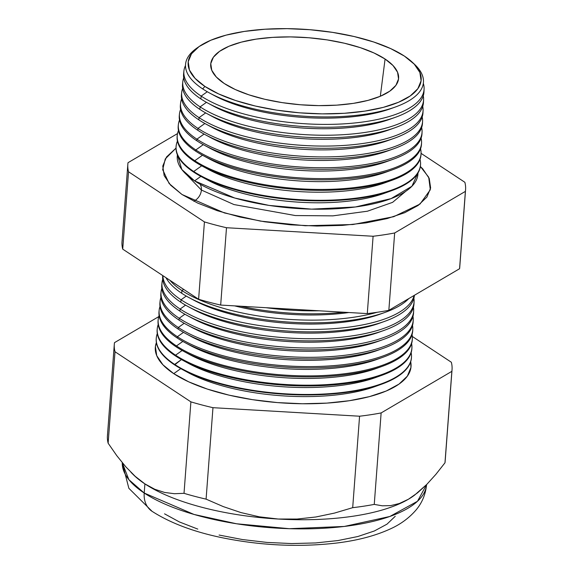 <?xml version="1.0" encoding="UTF-8"?>
<svg xmlns="http://www.w3.org/2000/svg" width="573" height="573" viewBox="0 0 573 573"><rect width="100%" height="100%" fill="white"/><g stroke="black" fill="none" stroke-linecap="round" stroke-linejoin="round"><path stroke-width="0.86" d="M420.532 164.623A122.572 43.885 -175.7 0 1 391.552 190.716A122.572 43.885 -175.7 0 1 200.879 176.377L194.591 180.875A120.674 43.204 4.3 0 1 177.408 154.889L181.82 169.486L194.591 180.875L234.722 198.022L269.074 205.421L311.547 209.138L355.403 206.982L391.044 198.63L411.923 186.254L417.968 172.982A120.674 43.204 4.3 0 1 330.084 209.038A120.674 43.204 4.3 0 1 194.591 180.875L200.887 176.384A122.572 43.885 -175.7 0 1 193.653 172.079A122.572 43.885 4.3 0 0 330.127 200.722A122.572 43.885 4.3 0 0 420.525 164.917L420.553 164.329A122.55 43.877 -175.7 0 1 330.163 200.135A122.55 43.877 -175.7 0 1 193.71 171.492A122.55 43.877 4.3 0 0 336.752 199.855A122.55 43.877 4.3 0 0 420.009 159.344A122.55 43.877 -175.7 0 1 420.553 164.329M405.698 191.339L392.591 202.355L367.436 211.208L332.927 215.856L295.346 215.555L233.949 204.554L201.395 190.043A11.36 8.924 123.4 0 0 200.077 184.212A11.36 8.924 -56.6 0 1 201.395 190.043L186.798 174.88L201.395 190.043A11.36 8.924 -56.6 0 1 193.767 201.202A11.36 8.924 123.4 0 0 201.395 190.043L233.949 204.554L295.346 215.555L332.927 215.856L367.436 211.208L392.591 202.355L405.698 191.339M181.985 194.491L169.107 183.496L162.689 169.637L165.268 158.922L176.004 148.135L166.521 156.981L162.768 166.091L164.165 175.625L170.654 185.215L181.985 194.491L197.721 203.093L217.267 210.699L239.865 217.009L264.647 221.78L290.661 224.831L316.905 226.049L342.375 225.39L366.09 222.861L387.133 218.578L404.71 212.698L418.132 205.442L426.885 197.105L430.638 187.987L429.241 178.454L422.759 168.863L420.367 166.507L428.69 177.207L430.323 189.756L419.988 204.074L393.687 216.701L352.911 224.516L305.302 225.741L260.421 221.099L224.43 212.934L181.985 194.491M413.513 63.402A119.284 42.71 -175.7 0 1 395.27 107.044A119.284 42.71 -175.7 0 1 209.711 93.091A119.284 42.71 -175.7 0 1 202.677 88.901A119.284 42.71 4.3 0 0 358.01 115.159A119.284 42.71 4.3 0 0 414.594 64.384L412.503 62.414A116.849 41.836 -175.7 0 1 357.079 112.15A116.849 41.836 -175.7 0 1 204.919 86.43L202.677 88.901L204.919 86.43L218.607 93.915L235.596 100.519L255.243 106.005L276.788 110.159L299.4 112.809L322.219 113.869L344.359 113.289L364.98 111.098L383.28 107.373L398.557 102.259L410.225 95.956L417.839 88.7L421.098 80.779L419.887 72.492L414.243 64.155L404.395 56.09A116.849 41.836 -175.7 0 1 412.503 62.414M209.711 93.091L214.23 95.526A113.275 40.554 4.3 0 0 390.442 108.777L395.27 107.044M423.963 90.47A120.516 43.154 -175.7 0 1 395.47 117.264A120.516 43.154 -175.7 0 1 207.985 103.161A120.516 43.154 -175.7 0 1 200.879 98.936L201.159 96.099L207.29 91.737L201.159 96.099A120.437 43.125 4.3 0 0 342.769 123.918A120.437 43.125 4.3 0 0 423.332 83.379A120.437 43.125 -175.7 0 1 424.092 89.066A120.437 43.125 -175.7 0 1 335.262 124.255A120.437 43.125 -175.7 0 1 201.159 96.099L200.879 98.936A120.516 43.154 4.3 0 0 335.069 127.106A120.516 43.154 4.3 0 0 423.963 91.888L424.092 89.066M392.777 107.903A113.275 40.554 -175.7 0 1 212.046 94.316M207.985 103.161L213.435 106.105A113.275 40.554 4.3 0 0 389.647 119.356L395.47 117.264M423.476 101.063A120.81 43.254 -175.7 0 1 394.912 127.758A120.81 43.254 -175.7 0 1 206.975 113.626A120.81 43.254 -175.7 0 1 199.848 109.386L200.099 106.872L206.473 102.331L200.099 106.872A120.738 43.233 4.3 0 0 339.839 134.877A120.738 43.233 4.3 0 0 423.268 95.813A120.738 43.233 -175.7 0 1 423.583 99.817A120.738 43.233 -175.7 0 1 334.532 135.092A120.738 43.233 -175.7 0 1 200.099 106.872L199.848 109.386A120.81 43.254 4.3 0 0 334.367 137.62A120.81 43.254 4.3 0 0 423.468 102.323L423.583 99.817M392.448 118.296A113.275 40.554 -175.7 0 1 210.821 104.644M206.975 113.626L212.64 116.684A113.275 40.554 4.3 0 0 388.852 129.928L394.912 127.758M422.989 111.656A121.104 43.362 -175.7 0 1 394.353 138.251A121.104 43.362 -175.7 0 1 205.958 124.083A121.104 43.362 -175.7 0 1 198.817 119.836L199.032 117.644L205.671 112.91L199.032 117.644A121.046 43.34 4.3 0 0 339.331 145.707A121.046 43.34 4.3 0 0 422.724 106.406A121.046 43.34 -175.7 0 1 423.082 110.568A121.046 43.34 -175.7 0 1 333.808 145.929A121.046 43.34 -175.7 0 1 199.032 117.644L198.817 119.836A121.104 43.362 4.3 0 0 333.658 148.135A121.104 43.362 4.3 0 0 422.974 112.752L423.082 110.568M391.76 128.832A113.275 40.554 -175.7 0 1 209.926 115.159M205.958 124.083L211.845 127.256A113.275 40.554 4.3 0 0 388.057 140.507L394.353 138.251M422.502 122.25A121.397 43.462 -175.7 0 1 393.794 148.744A121.397 43.462 -175.7 0 1 204.941 134.54A121.397 43.462 -175.7 0 1 197.785 130.279L197.964 128.409L204.876 123.489L197.964 128.409A121.347 43.448 4.3 0 0 338.815 156.536A121.347 43.448 4.3 0 0 422.186 116.992A121.347 43.448 -175.7 0 1 422.573 121.318A121.347 43.448 -175.7 0 1 333.078 156.773A121.347 43.448 -175.7 0 1 197.964 128.409L197.785 130.279A121.397 43.462 4.3 0 0 332.949 158.657A121.397 43.462 4.3 0 0 422.487 123.188L422.573 121.318M391.073 139.368A113.275 40.554 -175.7 0 1 209.03 125.68M204.941 134.54L211.05 137.835A113.275 40.554 4.3 0 0 387.262 151.086L393.794 148.744M422.015 132.843A121.691 43.569 -175.7 0 1 393.228 159.237A121.691 43.569 -175.7 0 1 203.924 145.005A121.691 43.569 -175.7 0 1 196.747 140.729L196.904 139.182L204.074 134.068L196.904 139.182A121.648 43.555 4.3 0 0 338.299 167.366A121.648 43.555 4.3 0 0 421.642 127.578A121.648 43.555 -175.7 0 1 422.072 132.069A121.648 43.555 -175.7 0 1 332.347 167.61A121.648 43.555 -175.7 0 1 196.904 139.182L196.747 140.729A121.691 43.569 4.3 0 0 332.247 169.171A121.691 43.569 4.3 0 0 421.993 133.616L422.072 132.069M390.385 149.904A113.275 40.554 -175.7 0 1 208.135 136.202M203.924 145.005L210.255 148.414A113.275 40.554 4.3 0 0 386.467 161.665L393.228 159.237M421.52 143.436A121.985 43.677 -175.7 0 1 392.67 169.73A121.985 43.677 -175.7 0 1 202.906 155.462A121.985 43.677 -175.7 0 1 195.715 151.179L195.837 149.954L203.279 144.647L195.837 149.954A121.949 43.663 4.3 0 0 337.784 178.196A121.949 43.663 4.3 0 0 421.098 138.172A121.949 43.663 -175.7 0 1 421.563 142.82A121.949 43.663 -175.7 0 1 331.617 178.454A121.949 43.663 -175.7 0 1 195.837 149.954L195.715 151.179A121.985 43.677 4.3 0 0 331.538 179.686A121.985 43.677 4.3 0 0 421.506 144.052L421.563 142.82M389.697 160.44A113.275 40.554 -175.7 0 1 207.24 146.717M202.906 155.462L209.453 158.993A113.275 40.554 4.3 0 0 385.672 172.244L392.67 169.73M421.026 154.03A122.278 43.777 -175.7 0 1 392.111 180.223A122.278 43.777 -175.7 0 1 201.897 165.919A122.278 43.777 -175.7 0 1 194.684 161.629L194.777 160.719L202.484 155.226L194.777 160.719A122.25 43.77 4.3 0 0 337.268 189.026A122.25 43.77 4.3 0 0 420.553 148.758A122.25 43.77 -175.7 0 1 421.055 153.578A122.25 43.77 -175.7 0 1 330.893 189.291A122.25 43.77 -175.7 0 1 194.777 160.719L194.684 161.629A122.278 43.777 4.3 0 0 330.829 190.207A122.278 43.777 4.3 0 0 421.012 154.481L421.055 153.578M389.01 170.976A113.275 40.554 -175.7 0 1 206.344 157.238M201.897 165.919L208.658 169.572A113.275 40.554 4.3 0 0 384.877 182.823L392.111 180.223M201.689 165.805L193.71 171.492L193.653 172.079L193.71 171.492A122.55 43.877 -175.7 0 1 176.147 145.95A122.55 43.877 -175.7 0 1 177.429 141.108A122.55 43.877 4.3 0 0 193.71 171.492L201.689 165.805M388.322 181.512A113.275 40.554 -175.7 0 1 205.449 167.76M200.879 176.377L207.863 180.151A113.275 40.554 4.3 0 0 384.082 193.402L391.552 190.716M387.635 192.041A113.275 40.554 -175.7 0 1 204.554 178.275M266.13 307.708A125.63 44.98 4.3 0 0 319.032 310.788A125.63 44.98 -175.7 0 1 266.13 307.708M343.8 312.228A125.716 45.009 -175.7 0 1 240.581 306.226A125.716 45.009 4.3 0 0 343.8 312.228M234.622 305.875A119.979 42.961 4.3 0 0 348.9 312.529A119.979 42.961 -175.7 0 1 234.622 305.875M181.942 290.561A125.888 45.074 4.3 0 0 377.12 312.292A125.888 45.074 -175.7 0 1 181.942 290.561L181.677 293.24A125.967 45.102 4.3 0 0 303.754 322.749A125.967 45.102 4.3 0 0 408.793 298.583A125.967 45.102 -175.7 0 1 385.056 312.392A125.967 45.102 -175.7 0 1 189.104 297.659A125.967 45.102 -175.7 0 1 181.677 293.24L181.942 290.561A125.888 45.074 -175.7 0 1 169.909 280.297A125.888 45.074 4.3 0 0 181.942 290.561L183.632 289.358L181.942 290.561M189.104 297.659L193.602 300.087A119.979 42.961 4.3 0 0 380.25 314.119L385.056 312.392M181.032 299.794A126.146 45.167 4.3 0 0 317.327 329.382A126.146 45.167 4.3 0 0 414.086 295.475A126.146 45.167 -175.7 0 1 317.327 329.382A126.146 45.167 -175.7 0 1 181.032 299.794L180.789 302.193A126.218 45.188 4.3 0 0 320.672 331.717A126.218 45.188 4.3 0 0 414.386 295.303A126.218 45.188 -175.7 0 1 384.576 321.389A126.218 45.188 -175.7 0 1 188.231 306.627A126.218 45.188 -175.7 0 1 180.789 302.193L181.032 299.794A126.146 45.167 -175.7 0 1 162.875 275.649A126.146 45.167 4.3 0 0 181.032 299.794L186.254 296.069L181.032 299.794M382.578 313.252A119.979 42.961 -175.7 0 1 191.425 298.877M188.231 306.627L192.922 309.155A119.979 42.961 4.3 0 0 379.57 323.186L384.576 321.389M414.007 302.694A126.468 45.281 -175.7 0 1 384.096 330.385A126.468 45.281 -175.7 0 1 187.364 315.594A126.468 45.281 -175.7 0 1 179.908 311.153L180.115 309.026L185.566 305.137L180.115 309.026A126.404 45.26 4.3 0 0 325.428 338.392A126.404 45.26 4.3 0 0 413.892 298.204A126.404 45.26 -175.7 0 1 414.093 301.634A126.404 45.26 -175.7 0 1 320.859 338.571A126.404 45.26 -175.7 0 1 180.115 309.026L179.908 311.153A126.468 45.281 4.3 0 0 320.715 340.713A126.468 45.281 4.3 0 0 413.993 303.762L414.093 301.634M381.99 322.284A119.979 42.961 -175.7 0 1 190.651 307.894M187.364 315.594L192.234 318.223A119.979 42.961 4.3 0 0 378.882 332.254L384.096 330.385M413.591 311.776A126.719 45.367 -175.7 0 1 383.616 339.381A126.719 45.367 -175.7 0 1 186.49 324.554A126.719 45.367 -175.7 0 1 179.02 320.106L179.206 318.259L184.878 314.212L179.206 318.259A126.662 45.353 4.3 0 0 324.991 347.675A126.662 45.353 4.3 0 0 413.441 307.278A126.662 45.353 -175.7 0 1 413.656 310.853A126.662 45.353 -175.7 0 1 320.235 347.861A126.662 45.353 -175.7 0 1 179.206 318.259L179.02 320.106A126.719 45.367 4.3 0 0 320.114 349.723A126.719 45.367 4.3 0 0 413.57 312.7L413.656 310.853M381.403 331.316A119.979 42.961 -175.7 0 1 189.885 316.912M186.49 324.554L191.554 327.29A119.979 42.961 4.3 0 0 378.201 341.322L383.616 339.381M413.169 320.859A126.97 45.46 -175.7 0 1 383.136 348.37A126.97 45.46 -175.7 0 1 185.623 333.522A126.97 45.46 -175.7 0 1 178.139 329.067L178.289 327.484L184.198 323.279L178.289 327.484A126.927 45.446 4.3 0 0 324.547 356.958A126.927 45.446 4.3 0 0 412.983 316.353A126.927 45.446 -175.7 0 1 413.226 320.071A126.927 45.446 -175.7 0 1 319.612 357.151A126.927 45.446 -175.7 0 1 178.289 327.484L178.139 329.067A126.97 45.46 4.3 0 0 319.505 358.741A126.97 45.46 4.3 0 0 413.147 321.646L413.226 320.071M380.816 340.341A119.979 42.961 -175.7 0 1 189.111 325.93M185.623 333.522L190.873 336.358A119.979 42.961 4.3 0 0 377.521 350.389L383.136 348.37M412.746 329.933A127.22 45.546 -175.7 0 1 382.657 357.366A127.22 45.546 -175.7 0 1 184.75 342.489A127.22 45.546 -175.7 0 1 177.25 338.02L177.379 336.716L183.51 332.347L177.379 336.716A127.185 45.539 4.3 0 0 324.11 366.24A127.185 45.539 4.3 0 0 412.524 325.428A127.185 45.539 -175.7 0 1 412.789 329.282A127.185 45.539 -175.7 0 1 318.989 366.441A127.185 45.539 -175.7 0 1 177.379 336.716L177.25 338.02A127.22 45.546 4.3 0 0 318.903 367.751A127.22 45.546 4.3 0 0 412.732 330.585L412.789 329.282M380.228 349.372A119.979 42.961 -175.7 0 1 188.345 334.947M184.75 342.489L190.193 345.419A119.979 42.961 4.3 0 0 376.841 359.457L382.657 357.366M412.324 339.015A127.471 45.639 -175.7 0 1 382.177 366.362A127.471 45.639 -175.7 0 1 183.883 351.45A127.471 45.639 -175.7 0 1 176.362 346.98L176.47 345.949L182.823 341.422L176.47 345.949A127.442 45.632 4.3 0 0 323.666 375.523A127.442 45.632 4.3 0 0 412.066 334.51A127.442 45.632 -175.7 0 1 412.359 338.5A127.442 45.632 -175.7 0 1 318.366 375.738A127.442 45.632 -175.7 0 1 176.47 345.949L176.362 346.98A127.471 45.639 4.3 0 0 318.294 376.769A127.471 45.639 4.3 0 0 412.309 339.524L412.359 338.5M379.641 358.404A119.979 42.961 -175.7 0 1 187.579 343.965M183.883 351.45L189.513 354.486A119.979 42.961 4.3 0 0 376.16 368.525L382.177 366.362M411.901 348.09A127.722 45.733 -175.7 0 1 381.697 375.358A127.722 45.733 -175.7 0 1 183.009 360.417A127.722 45.733 -175.7 0 1 175.481 355.933L175.553 355.181L182.135 350.49L175.553 355.181A127.7 45.725 4.3 0 0 323.229 384.805A127.7 45.725 4.3 0 0 411.6 343.585A127.7 45.725 -175.7 0 1 411.923 347.718A127.7 45.725 -175.7 0 1 317.743 385.027A127.7 45.725 -175.7 0 1 175.553 355.181L175.481 355.933A127.722 45.733 4.3 0 0 317.686 385.787A127.722 45.733 4.3 0 0 411.887 348.47L411.923 347.718M379.054 367.436A119.979 42.961 -175.7 0 1 186.805 352.975M183.009 360.417L188.825 363.554A119.979 42.961 4.3 0 0 375.48 377.593L381.697 375.358M411.478 357.172A127.972 45.819 -175.7 0 1 381.217 384.347A127.972 45.819 -175.7 0 1 182.142 369.384A127.972 45.819 -175.7 0 1 174.593 364.886L181.455 359.558L174.643 364.414A127.958 45.811 4.3 0 0 322.785 394.088A127.958 45.811 4.3 0 0 411.142 352.66A127.958 45.811 -175.7 0 1 411.493 356.936A127.958 45.811 -175.7 0 1 317.113 394.317A127.958 45.811 -175.7 0 1 174.643 364.414L174.593 364.886A127.972 45.819 4.3 0 0 317.084 394.797A127.972 45.819 4.3 0 0 411.471 357.409L411.493 356.936M378.466 376.461A119.979 42.961 -175.7 0 1 186.039 361.993M182.142 369.384L188.145 372.622A119.979 42.961 4.3 0 0 374.792 386.653L381.217 384.347M173.734 373.646A128.216 45.904 4.3 0 0 322.341 403.371A128.216 45.904 4.3 0 0 410.683 361.735L410.948 367.443L407.367 376.132L399.009 384.096L386.209 391.015L369.442 396.623L349.365 400.713L326.739 403.12L302.444 403.75L277.404 402.59L252.586 399.675L228.949 395.126L207.39 389.103L188.746 381.854L173.734 373.646L162.918 364.793L156.73 355.647L155.398 346.55L156.393 342.611A128.216 45.904 4.3 0 0 173.734 373.646L180.767 368.625L173.734 373.646M377.879 385.493A119.979 42.961 -175.7 0 1 185.272 371.01M426.57 484.622L417.488 501.275L389.833 516.481L344.28 526.451L289.286 528.693L236.549 523.772L194.039 514.454L144.21 493.031A25.971 20.399 123.4 0 0 151.924 511.231A25.971 20.399 -56.6 0 1 144.21 493.031A152.561 54.621 4.3 0 0 313.338 528.707A152.561 54.621 4.3 0 0 426.563 484.658C425.61 494.42 422.065 502.908 415.941 510.12C409.022 518.099 400.434 524.388 390.163 528.994C375.093 535.891 357.079 540.59 336.122 543.097C298.461 547.387 260.178 545.546 221.271 537.553C193.194 531.658 170.131 522.913 152.067 511.324L128.853 488.303L122.242 462.647M385.077 59.026L380.322 96.278L385.077 59.026A94.216 33.735 -175.7 0 1 398.522 79.074A94.216 33.735 -175.7 0 1 327.663 105.554A94.216 33.735 -175.7 0 1 224.236 83.493A94.216 33.735 -175.7 0 1 210.678 64.95A94.216 33.735 -175.7 0 1 279.617 37.03A94.216 33.735 -175.7 0 1 385.077 59.026L393.021 65.53L397.569 72.255L398.543 78.938L395.914 85.327L389.776 91.171L380.365 96.257L368.045 100.375L353.297 103.384L336.673 105.153L318.817 105.618L300.417 104.766L282.188 102.624L264.812 99.279L248.976 94.853L235.274 89.524L224.236 83.493L216.293 76.99L211.752 70.271L210.771 63.589L213.4 57.2L219.538 51.348L228.949 46.263L241.269 42.144L256.024 39.143L272.648 37.374L290.497 36.901L308.897 37.761L327.133 39.895L344.502 43.247L360.338 47.666L374.04 52.995L385.077 59.026M414.286 495.366A152.561 54.621 4.3 0 0 414.3 495.351A152.561 54.621 -175.7 0 1 408.442 499.226A152.561 54.621 -175.7 0 1 278.213 519.031L297.136 519.045L315.873 516.989L334.431 513.1L352.696 507.671L359.572 416.213L212.963 407.682A169.343 60.631 -175.7 0 1 190.895 401.859L115.008 351.743L108.132 443.208L116.792 455.678L125.838 466.859L135.192 476.335L144.897 483.891L144.21 493.031L144.897 483.891L154.789 489.27L164.616 492.458L174.385 493.711L184.019 493.324A169.343 60.631 4.3 0 0 206.087 499.14L223.269 506.596L240.968 512.584L259.275 516.817L278.213 519.031A152.561 54.621 -175.7 0 1 144.897 483.891A152.561 54.621 -175.7 0 1 132.198 473.534A152.561 54.621 4.3 0 0 132.205 473.542M182.794 81.71A120.738 43.233 -175.7 0 1 183.711 77.806A120.738 43.233 4.3 0 0 200.099 106.872A120.738 43.233 -175.7 0 1 182.794 81.71L182.536 84.21A120.81 43.254 4.3 0 0 199.848 109.386A120.81 43.254 -175.7 0 1 182.715 82.963M181.691 92.418A121.046 43.34 -175.7 0 1 182.658 88.357A121.046 43.34 4.3 0 0 199.032 117.644A121.046 43.34 -175.7 0 1 181.691 92.418L181.462 94.595A121.104 43.362 4.3 0 0 198.817 119.836A121.104 43.362 -175.7 0 1 181.612 93.506M180.388 104.981A121.397 43.462 4.3 0 0 197.785 130.279A121.397 43.462 -175.7 0 1 180.388 104.981L180.581 103.126A121.347 43.448 -175.7 0 1 181.612 98.907A121.347 43.448 4.3 0 0 197.964 128.409A121.347 43.448 -175.7 0 1 180.581 103.126M179.471 113.834A121.648 43.555 -175.7 0 1 180.567 109.457A121.648 43.555 4.3 0 0 196.904 139.182A121.648 43.555 -175.7 0 1 179.471 113.834L179.313 115.374A121.691 43.569 4.3 0 0 196.747 140.729A121.691 43.569 -175.7 0 1 179.413 114.6M178.368 124.534A121.949 43.663 -175.7 0 1 179.521 120.008A121.949 43.663 4.3 0 0 195.837 149.954A121.949 43.663 -175.7 0 1 178.368 124.534L178.239 125.759A121.985 43.677 4.3 0 0 195.715 151.179A121.985 43.677 -175.7 0 1 178.318 125.15M177.258 135.242A122.25 43.77 -175.7 0 1 178.475 130.558A122.25 43.77 4.3 0 0 194.777 160.719A122.25 43.77 -175.7 0 1 177.258 135.242L177.164 136.145A122.278 43.777 4.3 0 0 194.684 161.629A122.278 43.777 -175.7 0 1 177.215 135.694M176.147 145.95L176.09 146.538A122.572 43.885 4.3 0 0 193.653 172.079A122.572 43.885 -175.7 0 1 176.126 146.244M165.998 277.712A125.967 45.102 4.3 0 0 181.677 293.24A125.967 45.102 -175.7 0 1 165.998 277.712M162.703 275.892A126.218 45.188 4.3 0 0 180.789 302.193A126.218 45.188 -175.7 0 1 162.746 275.563L162.703 275.892M162.001 282.682A126.404 45.26 -175.7 0 1 162.718 279.316A126.404 45.26 4.3 0 0 180.115 309.026A126.404 45.26 -175.7 0 1 162.001 282.682L161.787 284.795A126.468 45.281 4.3 0 0 179.908 311.153A126.468 45.281 -175.7 0 1 161.93 283.742M161.056 291.858A126.662 45.353 -175.7 0 1 161.808 288.355A126.662 45.353 4.3 0 0 179.206 318.259A126.662 45.353 -175.7 0 1 161.056 291.858L160.863 293.698A126.719 45.367 4.3 0 0 179.02 320.106A126.719 45.367 -175.7 0 1 160.984 292.782M160.103 301.04A126.927 45.446 -175.7 0 1 160.906 297.401A126.927 45.446 4.3 0 0 178.289 327.484A126.927 45.446 -175.7 0 1 160.103 301.04L159.946 302.608A126.97 45.46 4.3 0 0 178.139 329.067A126.97 45.46 -175.7 0 1 160.046 301.821M159.022 311.511A127.22 45.546 4.3 0 0 177.25 338.02A127.22 45.546 -175.7 0 1 159.022 311.504L159.158 310.215A127.185 45.539 -175.7 0 1 159.996 306.44A127.185 45.539 4.3 0 0 177.379 336.716A127.185 45.539 -175.7 0 1 159.158 310.215M158.205 319.39A127.442 45.632 -175.7 0 1 159.093 315.487A127.442 45.632 4.3 0 0 176.47 345.949A127.442 45.632 -175.7 0 1 158.205 319.39L158.098 320.414A127.471 45.639 4.3 0 0 176.362 346.98A127.471 45.639 -175.7 0 1 158.162 319.906M157.26 328.565A127.7 45.725 -175.7 0 1 158.191 324.533A127.7 45.725 4.3 0 0 175.553 355.181A127.7 45.725 -175.7 0 1 157.26 328.565L157.181 329.317A127.722 45.733 4.3 0 0 175.481 355.933A127.722 45.733 -175.7 0 1 157.224 328.945M156.307 337.748A127.958 45.811 -175.7 0 1 157.288 333.572A127.958 45.811 4.3 0 0 174.643 364.414A127.958 45.811 -175.7 0 1 156.307 337.748L156.257 338.22A127.972 45.819 4.3 0 0 174.593 364.886A127.972 45.819 -175.7 0 1 156.286 337.984M114.306 344.301A169.343 60.631 -175.7 0 1 114.493 342.647A169.343 60.631 4.3 0 0 115.008 351.743A169.343 60.631 -175.7 0 1 114.306 344.301L107.43 435.759A169.343 60.631 4.3 0 0 108.132 443.208L115.008 351.743L190.895 401.859L184.019 493.324L190.895 401.859A169.343 60.631 4.3 0 0 212.963 407.682L206.087 499.14L212.963 407.682L359.572 416.213L352.696 507.671A169.343 60.631 4.3 0 0 374.255 504.398L382.291 505.809L390.636 505.615L399.345 503.517L408.442 499.226L417.61 492.794L426.77 484.421L435.91 474.315L444.977 462.805A169.343 60.631 4.3 0 0 445.164 461.158L452.04 369.692A169.343 60.631 -175.7 0 1 451.853 371.347L444.977 462.805L451.853 371.347L381.131 412.932L374.255 504.398L381.131 412.932A169.343 60.631 -175.7 0 1 359.572 416.213A169.343 60.631 4.3 0 0 381.131 412.932L451.853 371.347A169.343 60.631 4.3 0 0 451.338 362.243A169.343 60.631 -175.7 0 1 452.04 369.692M114.493 342.647L158.728 316.633L114.493 342.647M412.331 336.48L451.338 362.243L412.331 336.48M127.836 164.344L122.02 241.684A169.343 60.631 4.3 0 0 122.722 249.133L128.538 171.785A169.343 60.631 -175.7 0 1 127.836 164.344A169.343 60.631 -175.7 0 1 128.023 162.689L177.515 133.588L128.023 162.689A169.343 60.631 4.3 0 0 128.538 171.785L204.425 221.909A169.343 60.631 4.3 0 0 226.493 227.725L373.102 236.255A169.343 60.631 4.3 0 0 394.661 232.975L465.383 191.389A169.343 60.631 4.3 0 0 464.868 182.293L421.069 153.363L464.868 182.293A169.343 60.631 -175.7 0 1 465.57 189.735A169.343 60.631 -175.7 0 1 465.383 191.389L394.661 232.975A169.343 60.631 -175.7 0 1 373.102 236.255L367.286 313.596L220.677 305.065A169.343 60.631 -175.7 0 1 198.609 299.249L122.722 249.133A169.343 60.631 -175.7 0 1 122.207 240.03M183.904 71.002A120.437 43.125 -175.7 0 1 185.509 65.494A120.437 43.125 4.3 0 0 201.159 96.099A120.437 43.125 -175.7 0 1 183.904 71.002L183.611 73.817A120.516 43.154 4.3 0 0 200.879 98.936A120.516 43.154 -175.7 0 1 183.826 72.413M122.257 462.662A152.561 54.621 4.3 0 0 144.21 493.031L128.868 479.658L122.257 462.662M395.234 516.294L386.99 524.159L374.348 530.985L357.796 536.529L337.97 540.561L315.63 542.939L291.643 543.562L266.925 542.416L242.422 539.544L219.079 535.046M197.792 529.101L179.385 521.939L164.558 513.838M404.395 56.09L390.707 48.612L373.718 42.001L354.071 36.514L332.526 32.367L309.914 29.71L287.094 28.65L264.955 29.23L244.334 31.422L226.041 35.146L210.764 40.26L199.089 46.563L191.482 53.819L188.216 61.741L189.427 70.035L195.071 78.365L204.919 86.43A116.849 41.836 -175.7 0 1 199.347 46.392A116.849 41.836 -175.7 0 1 298.769 28.987A116.849 41.836 -175.7 0 1 404.395 56.09M459.567 268.73L388.845 310.315A169.343 60.631 -175.7 0 1 367.286 313.596A169.343 60.631 4.3 0 0 388.845 310.315L394.661 232.975L388.845 310.315L459.567 268.73L465.383 191.389L459.567 268.73A169.343 60.631 4.3 0 0 459.754 267.075L465.57 189.735M128.538 171.785L122.722 249.133L198.609 299.249L204.425 221.909L128.538 171.785M226.493 227.725A169.343 60.631 -175.7 0 1 204.425 221.909L198.609 299.249A169.343 60.631 4.3 0 0 220.677 305.065L226.493 227.725L220.677 305.065L367.286 313.596L373.102 236.255L226.493 227.725M297.136 519.045L278.213 519.031A152.561 54.621 4.3 0 0 408.442 499.226L399.345 503.517L390.636 505.615L382.291 505.809L374.255 504.398A169.343 60.631 -175.7 0 1 352.696 507.671L334.431 513.1L315.873 516.989L297.136 519.045M408.442 499.226A152.561 54.621 4.3 0 0 414.05 495.538L408.442 499.226M444.977 462.805L435.91 474.315L426.77 484.421L414.565 495.158M130.959 472.31L133.051 474.408A152.561 54.621 4.3 0 0 144.897 483.891L135.192 476.335L125.838 466.859L116.792 455.678L108.132 443.208A169.343 60.631 -175.7 0 1 107.617 434.112M154.789 489.27L144.897 483.891A152.561 54.621 4.3 0 0 278.213 519.031L259.275 516.817L240.968 512.584L223.269 506.596L206.087 499.14A169.343 60.631 -175.7 0 1 184.019 493.324L174.385 493.711L164.616 492.458L154.789 489.27M199.347 46.392L196.983 48.025A119.284 42.71 4.3 0 0 202.677 88.901A119.284 42.71 -175.7 0 1 198.201 47.208M162.718 170.002L162.689 169.637"/></g></svg>
